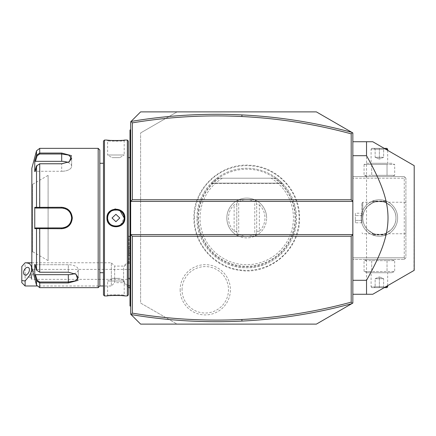 <?xml version="1.0" encoding="UTF-8"?>
<svg xmlns="http://www.w3.org/2000/svg" width="436" height="436" viewBox="0 0 436 436"><rect width="100%" height="100%" fill="white"/><g stroke="black" fill="none" stroke-linecap="round" stroke-linejoin="round"><path stroke-width="0.33" stroke-dasharray="2.18 1.64" d="M140.615 324.117L177.092 324.117L140.615 303.058L140.615 132.942L140.615 303.058L177.092 324.117L316.373 324.117L352.849 303.058L352.849 132.942L316.373 111.883L177.092 111.883L140.615 132.942L177.092 111.883L140.615 111.883M194.396 218A52.342 52.342 0 0 1 246.732 165.658A52.342 52.342 0 0 1 299.074 218A52.342 52.342 0 0 1 246.732 270.342A52.342 52.342 0 0 1 194.396 218M180.155 289.798A25.13 25.13 0 0 0 205.28 314.923A25.13 25.13 0 0 0 230.41 289.798A25.13 25.13 0 0 0 205.28 264.668A25.13 25.13 0 0 0 180.155 289.798M352.849 257.796L352.849 176.547L352.849 259.453L352.849 257.796L404.254 257.796L404.254 178.204L352.849 178.204L404.254 178.204L404.254 257.796L405.082 258.624L404.254 257.796L352.849 257.796M352.849 294.273L352.849 141.727L352.849 294.273L366.529 294.273L366.529 141.727L372.747 141.727M134.065 118.434L137.247 115.251M130.669 314.171L130.669 121.829M137.247 320.749L134.065 317.566M130.669 286.447L130.669 237.566L130.669 262.216L129.072 263.578L130.669 262.216L130.669 286.447A14.922 12.922 0 0 1 130.004 286.207M130.669 274.277L130.669 264.527L130.669 280.975L130.669 274.277L130.004 274.211L130.004 305.216L130.669 305.881L130.669 280.975L130.669 306.541L130.669 305.881L130.004 305.216L130.004 305.881L130.669 306.541M130.669 264.527L130.669 178.171L130.669 264.527L130.004 264.592L130.004 274.211M130.669 178.171L130.669 148.36L130.669 178.171L130.004 178.171L130.004 264.592M130.669 148.36L130.669 129.459L130.669 148.36L130.004 148.36L130.004 161.789L130.669 161.723M130.669 234.579L352.849 234.579M352.849 201.421L130.669 201.421M128.347 287.182L123.595 282.664L123.595 267.197A14.922 12.922 180 0 1 129.007 262.957L129.007 261.191L129.007 262.957M129.007 263.6L129.007 235.974L129.007 263.6M129.007 261.191L123.595 266.085L114.652 266.085L114.652 282.664L111.338 285.983L111.338 262.766L114.652 266.085L114.652 282.664L123.595 282.664L123.595 267.197M129.072 263.578L129.072 235.974L129.072 263.578M129.007 255.616L129.007 253.223L129.007 255.616L130.669 255.616L130.669 246.046L130.669 255.616M129.007 248.438L129.007 253.223L129.007 246.046L129.007 248.438L130.669 248.438L129.007 248.438M129.007 253.223L130.669 253.223L129.007 253.223M129.007 246.046L130.669 246.046M31.844 262.766L111.338 262.766L111.338 285.983L103.474 285.983M25.114 285.983L25.114 262.804M21.8 266.51L21.8 282.664M130.669 269.399L31.746 269.399L31.092 273.928A4.147 2.54 -63.4 0 0 30.591 276.184A4.147 2.54 116.6 0 0 31.092 277.939L33.725 271.89L32.744 269.693L31.746 269.399L31.746 279.351L130.669 279.351L130.669 269.399L130.669 279.351M24.634 274.909L30.989 278.086L31.092 273.928M30.989 278.086L31.746 279.351L31.746 276.201M130.669 171.473L130.004 171.408L130.004 178.171M130.004 171.408L130.004 161.789M130.669 129.459L130.004 130.119L130.004 130.784L130.669 130.119L130.004 130.784L130.004 148.36M130.004 305.216L130.669 305.881M130.004 218L130.004 278.353L130.004 218M128.347 141.062L128.347 294.938M128.347 218L128.347 157.647L128.347 218M127.35 140.07L127.35 295.93M114.766 209.046L109.191 212.027L106.956 218C106.433 229.652 125.383 229.658 124.865 218L122.151 211.525L115.687 208.975M104.471 140.07L104.471 295.93M107.294 140.109L108.041 140.19M109.703 140.343L110.733 140.419M111.545 140.468L112.368 140.512M113.654 140.561L114.979 140.588M115.911 140.594L116.843 140.588M118.221 140.561L119.448 140.512M120.391 140.463L121.148 140.414M122.173 140.338L123.78 140.19M124.522 140.109L124.865 140.07L124.2 140.735C124.761 141.297 107.043 141.297 107.621 140.735C107.06 141.297 124.772 141.297 124.2 140.735L124.2 154.993L107.621 154.993L107.621 140.735L106.956 140.07L107.621 140.735M120.064 210.828L119.006 210.31M118.984 210.299L118.129 210.01M111.583 210.926L111.196 211.177M109.12 213.242L108.826 213.689M108.793 213.744L108.477 214.321M107.937 215.722L107.736 216.61M107.627 218.278L107.681 219.025A8.289 8.289 0 0 1 107.638 218.512M108.041 220.611L108.297 221.281M108.308 221.303L108.629 221.962M108.962 222.529L109.387 223.118M109.452 223.199L110.046 223.864M110.063 223.881L110.771 224.507M111.017 224.693L111.774 225.183M112.826 225.695L113.665 225.979M115.05 226.246L116.33 226.279M116.439 226.273L117.273 226.18M118.516 225.87L119.426 225.505M120.467 224.927L124.2 218.005A8.289 8.289 0 0 1 115.911 226.289A8.289 8.289 0 0 1 107.621 218A8.289 8.289 0 0 1 115.911 209.711A8.289 8.289 0 0 1 124.2 218L124.865 218M124.522 295.891L123.775 295.81M122.135 295.657L121.143 295.586M120.341 295.532L119.448 295.488M118.189 295.439L116.843 295.412M115.911 295.406L114.941 295.412M113.594 295.439L112.368 295.488M111.453 295.537L110.657 295.586M109.627 295.663L108.03 295.81M107.294 295.891L106.956 295.93L107.621 295.265C107.06 294.703 124.772 294.703 124.2 295.265C124.761 294.703 107.043 294.703 107.621 295.265L107.621 281.007L124.2 281.007L124.2 295.265L124.865 295.93L124.2 295.265M103.474 141.062L103.474 294.938M103.474 218L103.474 163.282L103.474 218M99.828 150.017L99.828 285.983L36.847 285.983M98.171 148.36L98.171 287.64M36.515 165.871L39.72 163.767L61.689 163.767L69.449 161.68L71.406 155.652L61.689 153.052L39.72 153.052L36.515 155.232L34.76 160.988L34.76 171.626L36.515 165.871L36.515 207.362L34.76 207.356L34.76 228.644L61.689 228.715C68.098 228.104 71.635 224.535 72.3 218C71.64 211.471 68.103 207.901 61.689 207.285L36.515 207.362L37.158 208.054L35.447 208.054L48.096 208.054M61.689 207.285L61.689 208.054L37.218 208.054M69.199 161.832L61.689 163.952L39.72 163.952L37.158 165.675L39.72 163.952L61.689 163.952L68.959 161.99L71.64 158.263L68.708 155.096L61.689 154.001L39.72 154.001L37.158 155.723L35.447 161.331L61.689 161.331A9.946 4.976 180 0 1 71.64 166.307A9.946 4.976 180 0 1 61.689 171.283A9.946 4.976 180 0 0 71.64 166.307L71.64 158.263L71.64 166.307A9.946 4.976 180 0 0 68 162.459M36.515 150.818L36.515 155.232L37.158 155.723M36.515 285.182L36.515 280.768L37.158 280.277L35.447 274.669L68.321 274.669A9.946 4.976 0 0 0 78.273 269.693A9.946 4.976 0 0 0 68.321 264.717L35.447 264.717L37.158 270.325L36.515 270.129L34.76 264.374L35.447 264.717L68.321 264.717L68.321 272.233L39.72 272.233L36.515 270.129L39.72 272.048L37.158 270.325L35.447 264.717L34.76 264.374L34.76 275.012L36.515 280.768L39.72 282.948L68.321 282.948L78.039 280.348L76.082 274.32L68.321 272.048L39.72 272.048L68.321 272.048L75.591 274.01L68.321 272.048L68.321 264.717A9.946 4.976 0 0 1 78.273 269.693A9.946 4.976 0 0 1 74.632 273.541M37.158 280.277L39.72 281.999L68.321 281.999L75.335 280.909L78.273 277.737L75.831 274.168M36.515 270.129L36.515 228.638L37.158 227.946L49.911 227.946M62.277 227.93A9.946 9.946 0 0 0 62.866 227.881A9.946 9.946 0 0 1 62.277 227.93L63.002 227.859M64.621 227.51A9.946 9.946 0 0 0 65.187 227.314A9.946 9.946 0 0 1 64.038 227.668A9.946 9.946 0 0 0 64.621 227.51L65.623 227.14M67.433 226.126L68.272 225.461A9.946 9.946 0 0 1 67.809 225.843A9.946 9.946 0 0 0 68.272 225.456M69.128 224.605L69.52 224.142A9.946 9.946 0 0 1 69.133 224.605A9.946 9.946 0 0 0 69.52 224.137M69.564 224.082L70.261 223.047M70.894 221.782L71.624 218.518M71.624 217.471L70.796 213.989M70.381 213.16L69.809 212.256M69.733 212.147L68.354 210.615M68.272 210.544L67.809 210.157A9.946 9.946 0 0 1 68.272 210.539A9.946 9.946 0 0 0 67.809 210.152M66.861 209.498L66.07 209.067M66.043 209.051L65.22 208.697M65.187 208.686L64.621 208.49A9.946 9.946 0 0 0 64.038 208.332A9.946 9.946 0 0 1 65.187 208.686A9.946 9.946 0 0 0 64.621 208.49M64.583 208.484L62.277 208.07A9.946 9.946 0 0 1 62.866 208.119A9.946 9.946 0 0 0 62.277 208.07M65.743 227.085A9.946 9.946 0 0 0 66.277 226.829A9.946 9.946 0 0 1 65.743 227.085M66.288 226.824A9.946 9.946 0 0 0 66.812 226.529A9.946 9.946 0 0 1 66.288 226.824M67.318 226.202A9.946 9.946 0 0 0 67.776 225.87A9.946 9.946 0 0 1 67.318 226.202M69.58 224.06A9.946 9.946 0 0 0 69.874 223.652A9.946 9.946 0 0 1 69.58 224.06M70.207 223.145A9.946 9.946 0 0 0 70.501 222.622A9.946 9.946 0 0 1 70.207 223.145M70.507 222.605A9.946 9.946 0 0 0 70.763 222.077A9.946 9.946 0 0 1 70.507 222.605M70.997 221.521A9.946 9.946 0 0 0 71.182 220.981A9.946 9.946 0 0 1 70.997 221.521M71.188 220.954A9.946 9.946 0 0 0 71.351 220.376A9.946 9.946 0 0 1 71.188 220.954M71.564 219.194A9.946 9.946 0 0 0 71.618 218.6A9.946 9.946 0 0 1 71.564 219.194M71.618 217.4A9.946 9.946 0 0 0 71.564 216.801A9.946 9.946 0 0 1 71.618 217.4M71.351 215.624A9.946 9.946 0 0 0 71.188 215.046A9.946 9.946 0 0 1 71.351 215.624M71.182 215.019A9.946 9.946 0 0 0 70.992 214.479A9.946 9.946 0 0 1 71.182 215.019M70.763 213.923A9.946 9.946 0 0 0 70.507 213.395A9.946 9.946 0 0 1 70.763 213.923M70.501 213.378A9.946 9.946 0 0 0 70.201 212.855A9.946 9.946 0 0 1 70.501 213.378M69.874 212.348A9.946 9.946 0 0 0 69.58 211.94A9.946 9.946 0 0 1 69.874 212.348M69.52 211.858A9.946 9.946 0 0 0 69.128 211.395A9.946 9.946 0 0 1 69.52 211.858M67.776 210.13A9.946 9.946 0 0 0 67.318 209.798A9.946 9.946 0 0 1 67.776 210.13M66.812 209.471A9.946 9.946 0 0 0 65.743 208.915A9.946 9.946 0 0 1 66.812 209.471M34.76 207.356L35.447 208.054M31.844 168.258L31.844 267.742M35.447 171.283L37.158 165.675L35.447 171.283L34.76 171.626L35.447 171.283L61.689 171.283L61.689 163.952L61.689 171.283L35.447 171.283M34.76 160.988L35.447 161.331M39.513 208.054L39.72 163.767M34.76 228.644L35.447 227.946L37.218 227.946M39.513 227.946L39.72 272.233M35.447 274.669L34.76 275.012M35.447 227.946L48.096 227.946M31.844 218L31.844 183.676L31.844 218M31.844 252.324L32.586 251.659L32.586 218L32.586 251.659L48.096 260.614L48.096 175.386L32.586 184.341L32.586 218L32.509 184.341L32.509 251.659L32.509 184.341L31.844 183.676M48.096 175.386L48.096 260.614M107.638 217.488A8.289 8.289 0 0 1 107.681 216.97M107.877 215.94A8.289 8.289 0 0 1 108.03 215.433M108.668 213.962A8.289 8.289 0 0 1 108.946 213.504M113.022 210.228A8.289 8.289 0 0 1 114.586 209.814M115.115 209.749A8.289 8.289 0 0 1 115.644 209.716M116.172 209.716A8.289 8.289 0 0 1 116.706 209.749M117.23 209.814A8.289 8.289 0 0 1 117.753 209.918M117.889 209.95A8.289 8.289 0 0 1 118.27 210.054M118.385 210.087A8.289 8.289 0 0 1 118.777 210.223M119.268 210.419A8.289 8.289 0 0 1 120.216 210.915M120.663 211.209A8.289 8.289 0 0 1 121.878 212.25M122.876 213.504A8.289 8.289 0 0 1 123.148 213.962M123.699 215.155A8.289 8.289 0 0 1 123.938 215.94M124.135 216.97A8.289 8.289 0 0 1 124.184 217.488M107.877 220.06A8.289 8.289 0 0 0 108.03 220.567M108.668 222.038A8.289 8.289 0 0 0 108.946 222.496M109.937 223.75A8.289 8.289 0 0 0 110.319 224.126M111.605 225.085A8.289 8.289 0 0 0 112.548 225.581M113.044 225.777A8.289 8.289 0 0 0 113.436 225.913M113.551 225.946A8.289 8.289 0 0 0 114.586 226.186M117.235 226.186A8.289 8.289 0 0 0 118.777 225.777M119.273 225.581A8.289 8.289 0 0 0 119.747 225.352M119.753 225.347A8.289 8.289 0 0 0 120.216 225.085M121.497 224.12A8.289 8.289 0 0 0 121.884 223.75M122.876 222.491A8.289 8.289 0 0 0 123.154 222.033M123.791 220.567A8.289 8.289 0 0 0 123.938 220.06M124.135 219.025A8.289 8.289 0 0 0 124.184 218.512M124.2 281.007L107.621 281.007L112.036 278.353L119.786 278.353L124.2 281.007M119.786 278.353L112.036 278.353L119.786 278.353M112.036 218L115.911 214.31L119.786 218L115.911 221.69L112.036 218M107.621 154.993L124.2 154.993L119.786 157.647L112.036 157.647L107.621 154.993M112.036 157.647L119.786 157.647L112.036 157.647M397.621 218A18.241 18.241 0 0 0 379.38 199.759A18.241 18.241 0 0 0 361.139 218A18.241 18.241 0 0 0 379.38 236.241A18.241 18.241 0 0 0 397.621 218A18.241 18.241 0 0 1 379.38 236.241A18.241 18.241 0 0 1 361.139 218A18.241 18.241 0 0 1 379.38 199.759A18.241 18.241 0 0 1 397.621 218M404.254 259.453L405.911 257.796L405.911 178.204L404.254 176.547L352.849 176.547L404.254 176.547L405.082 177.376L404.254 178.204L405.082 177.376L405.911 178.204L405.911 257.796L404.254 259.453L352.849 259.453L404.254 259.453M367.047 259.453L391.713 259.453L367.047 259.453L364.065 260.657L371.723 260.657L364.065 260.657L364.065 271.514L371.723 271.514L364.065 271.514L367.047 272.718L391.713 272.718L367.047 272.718M367.047 176.547L391.713 176.547L367.047 176.547L364.065 175.343L371.723 175.343L364.065 175.343L364.065 164.486L387.037 164.486L387.037 175.343L371.723 175.343L394.694 175.343L387.037 175.343L387.037 164.486L394.694 164.486L394.694 175.343L391.713 176.547M405.911 218L405.911 233.751L405.911 218M395.959 218C396.09 214.005 394.526 210.152 391.272 206.446C386.694 203.051 384.459 201.65 384.563 202.25C384.089 201.596 386.105 202.778 390.612 205.803C394.335 209.656 396.117 213.722 395.959 218C396.09 214.005 394.526 210.152 391.272 206.446C386.694 203.051 384.459 201.65 384.563 202.25C384.089 201.596 386.105 202.778 390.612 205.803C394.335 209.656 396.117 213.722 395.959 218C396.09 221.995 394.526 225.848 391.272 229.554C386.699 232.949 384.459 234.35 384.563 233.751C384.089 234.405 386.105 233.222 390.618 230.192C394.335 226.339 396.117 222.278 395.959 218C396.09 221.995 394.526 225.848 391.272 229.554C386.699 232.949 384.459 234.35 384.563 233.751C384.089 234.405 386.105 233.222 390.618 230.192C394.335 226.339 396.117 222.278 395.959 218A16.579 16.579 0 0 1 379.38 234.579A16.579 16.579 0 0 1 362.801 218A16.579 16.579 0 0 0 379.38 234.579A16.579 16.579 0 0 0 395.959 218A16.579 16.579 0 0 0 379.38 201.421A16.579 16.579 0 0 0 362.801 218C362.67 221.995 364.234 225.843 367.488 229.554C372.061 232.949 374.295 234.35 374.197 233.751C374.677 234.41 372.66 233.222 368.142 230.192C364.425 226.339 362.643 222.273 362.801 218C362.67 221.995 364.234 225.843 367.488 229.554C372.061 232.949 374.295 234.35 374.197 233.751C374.677 234.41 372.66 233.222 368.142 230.192C364.425 226.339 362.643 222.273 362.801 218A16.579 16.579 0 0 1 379.38 201.421A16.579 16.579 0 0 1 395.959 218M386.345 233.047C386.77 234.732 371.99 234.732 372.415 233.047C371.99 234.732 386.77 234.732 386.345 233.047L386.345 234.911L372.415 234.911L372.415 233.047M362.801 218C362.67 214.005 364.234 210.152 367.488 206.446C372.061 203.051 374.301 201.65 374.197 202.25C374.671 201.596 372.655 202.778 368.142 205.808C364.425 209.662 362.643 213.727 362.801 218C362.67 214.005 364.234 210.152 367.488 206.446C372.061 203.051 374.301 201.65 374.197 202.25C374.671 201.596 372.655 202.778 368.142 205.808C364.425 209.662 362.643 213.727 362.801 218L362.801 202.25L362.801 218M372.415 202.953C371.99 201.269 386.77 201.269 386.345 202.953C386.77 201.269 371.99 201.269 372.415 202.953L372.415 201.089L386.345 201.089L372.415 201.089L372.747 201.421L386.013 201.421L386.345 201.089L386.345 202.953M361.902 218L361.902 203.143L361.902 218M361.973 218L361.973 203.143L361.973 218M361.973 213.215L361.973 215.607L361.973 213.215L355.34 213.215L355.34 220.393L355.34 213.215M361.973 220.393L361.973 215.607L361.973 222.785L361.973 220.393L355.34 220.393L355.34 222.785L355.34 220.393L361.973 220.393M361.973 215.607L355.34 215.607L361.973 215.607M361.973 222.785L355.34 222.785M386.013 201.421L372.747 201.421M386.013 234.579L386.345 234.911L372.415 234.911L372.747 234.579L386.013 234.579L372.747 234.579M367.047 163.282L391.713 163.282L394.694 164.486L364.065 164.486L367.047 163.282L391.713 163.282M371.091 163.282L387.669 163.282L371.091 163.282L371.091 149.188L385.669 149.188M371.723 164.486L371.723 175.343L371.723 164.486M387.669 150.344L387.669 163.282M386.841 148.36L371.919 148.36L371.091 149.188L387.669 149.188M371.919 148.36L384.236 148.36M379.38 148.36L374.284 148.36L384.476 148.36L379.38 148.36L379.38 149.21L375.134 149.21L383.625 149.21L379.38 149.21L379.38 148.36M374.284 148.36L375.134 149.21L374.284 148.36M384.476 148.36L383.625 149.21L384.476 148.36M379.38 157.314L375.134 157.314L375.134 149.21L375.134 157.314L379.38 159.107L379.38 149.21L379.38 159.107L375.134 157.314L383.625 157.314L379.38 159.107L383.625 157.314L383.625 149.21L383.625 157.314L379.38 157.314M391.713 259.453L394.694 260.657L371.723 260.657L394.694 260.657L394.694 271.514L371.723 271.514L394.694 271.514L391.713 272.718M371.723 260.657L371.723 271.514L371.723 260.657M387.037 260.657L387.037 271.514L387.037 260.657M371.091 272.718L387.669 272.718L371.091 272.718L371.091 286.812L385.669 286.812M387.669 285.656L387.669 272.718M387.669 286.812L371.091 286.812L371.919 287.64L386.841 287.64M384.236 287.64L371.919 287.64M379.38 287.64L384.476 287.64L374.284 287.64L379.38 287.64L379.38 286.79L383.625 286.79L375.134 286.79L379.38 286.79L379.38 287.64M384.476 287.64L383.625 286.79L384.476 287.64M374.284 287.64L375.134 286.79L374.284 287.64M379.38 278.686L383.625 278.686L383.625 286.79L383.625 278.686L379.38 276.893L379.38 286.79L379.38 276.893L383.625 278.686L375.134 278.686L379.38 276.893L375.134 278.686L375.134 286.79L375.134 278.686L379.38 278.686M366.529 141.727L352.849 141.727M372.747 294.273L366.529 294.273M413.96 270.478L414.2 165.658M197.955 218A48.778 48.778 0 0 0 246.732 266.778A48.778 48.778 0 0 0 295.515 218A48.778 48.778 0 0 0 246.732 169.223A48.778 48.778 0 0 0 197.955 218M196.99 218A49.742 49.742 0 0 1 246.732 168.258A49.742 49.742 0 0 1 296.475 218A49.742 49.742 0 0 1 246.732 267.742A49.742 49.742 0 0 1 196.99 218C197.377 201.612 204.01 188.347 216.888 178.204A49.742 49.742 0 0 1 276.577 178.204C289.455 188.347 296.088 201.612 296.475 218C297.167 244.569 273.317 268.434 246.732 267.742C220.147 268.429 196.298 244.563 196.99 218M219.368 178.204L276.577 178.204L219.368 178.204A48.298 48.298 0 0 0 210.566 250.002A48.298 48.298 0 0 0 282.904 250.002A48.298 48.298 0 0 0 274.097 178.204M276.577 178.204L216.888 178.204L211.247 183.142L216.888 178.204L211.247 183.142L216.888 178.204L211.247 183.142L216.888 178.204L211.247 183.142L216.888 178.204L211.247 183.142L216.888 178.204L211.247 183.142L216.888 178.204L211.247 183.142L216.888 178.204L211.247 183.142L216.888 178.204L276.577 178.204L282.223 183.142L276.577 178.204L282.223 183.142L276.577 178.204L282.223 183.142L276.577 178.204L282.223 183.142L276.577 178.204L282.223 183.142L276.577 178.204L282.223 183.142L276.577 178.204L282.223 183.142L276.577 178.204L282.223 183.142L276.577 178.204L216.888 178.204L276.577 178.204M255.523 200.538L255.354 200.07A19.898 19.898 0 0 1 266.63 218A19.898 19.898 0 0 0 246.732 198.102A19.898 19.898 0 0 0 226.834 218A19.898 19.898 0 0 0 246.732 237.898A19.898 19.898 0 0 0 266.63 218A19.898 19.898 0 0 1 255.354 235.93L257.011 231.374L259.333 231.184L259.333 204.816L257.011 204.626L256.684 203.71L256.684 232.29L256.684 203.71L255.523 200.538L254.766 201.628L254.766 234.372A18.241 18.241 0 0 1 238.699 234.372L238.699 201.628A18.241 18.241 0 0 1 254.766 201.628M257.011 204.626L255.354 200.07A19.898 19.898 0 0 0 226.834 218A19.898 19.898 0 0 0 238.111 235.93L236.454 231.374L238.111 235.93A19.898 19.898 0 0 0 255.354 235.93L257.011 231.374M236.454 231.374L234.132 231.184A18.241 18.241 0 0 1 234.132 204.816L236.454 204.626L238.111 200.07L237.942 200.538L238.699 201.628M237.942 200.538L236.786 203.71L236.786 232.29L236.786 203.71L236.454 204.626M237.942 235.462L238.699 234.372M255.523 235.462L254.766 234.372M259.333 204.816A18.241 18.241 0 0 1 259.333 231.184M182.068 289.798A23.212 23.212 0 0 1 205.28 266.587A23.212 23.212 0 0 1 228.491 289.798A23.212 23.212 0 0 1 205.28 313.01A23.212 23.212 0 0 1 182.068 289.798M123.595 281.552A14.922 12.922 0 0 0 128.347 285.466M130.004 287.64L130.669 287.64M130.004 280.975L130.669 280.975M130.004 257.829L130.669 257.829M130.004 155.025L130.669 155.025M106.956 218L107.621 218M39.72 154.001L39.72 148.36M61.689 153.052L61.689 161.331M39.72 287.64L39.72 281.999M68.321 282.948L68.321 274.669M61.689 228.715L61.689 227.946M72.3 218L71.64 218M222.305 178.204A46.696 46.696 0 0 0 211.237 248.335A46.696 46.696 0 0 0 282.234 248.335A46.696 46.696 0 0 0 271.159 178.204M211.247 183.142L282.223 183.142L211.247 183.142M234.132 231.184L234.132 204.816M130.669 288.31L130.004 288.038M130.669 237.566L129.007 235.974M32.744 269.693L28.345 267.491M69.449 161.68L68.959 161.99L69.449 161.68M76.082 274.32L75.591 274.01L76.082 274.32M78.273 269.693L78.273 277.737L78.273 269.693M106.956 295.93L107.621 295.265M124.865 140.07L124.2 140.735M384.557 202.25L405.911 202.25M384.557 233.751L405.911 233.751M361.973 203.143L362.801 202.25L374.202 202.25M374.202 233.751L362.801 233.751L361.973 232.857M299.559 218C300.562 249.321 269.246 276.064 238.47 270.178C213.466 266.728 193.404 243.239 193.906 218C193.077 188.548 220.709 162.601 250.051 165.277C277.056 166.345 300.191 190.979 299.559 218M282.506 183.436L210.959 183.436L282.506 183.436"/><path stroke-width="0.65" d="M134.065 118.434L130.669 121.829L130.669 201.421L352.849 201.421L352.849 303.058L316.373 324.117L140.615 324.117L137.247 320.749M352.849 201.421L352.849 132.942L352.343 132.648L351.193 133.847C315.326 124.135 278.893 118.363 241.887 116.526C205.16 114.728 168.639 116.843 132.326 122.87L132.326 199.759L351.193 199.759L352.849 201.421M352.343 132.648L316.373 111.883L140.615 111.883L131.051 121.448L132.326 122.87M137.247 115.251L140.615 111.883M134.065 317.566L130.669 314.171L130.669 201.421L132.326 199.759M130.669 121.829L131.051 121.448M140.615 324.117L130.669 314.171M131.051 314.552L132.326 313.13C168.639 319.157 205.16 321.272 241.887 319.474C278.893 317.637 315.326 311.865 351.193 302.153L351.193 236.241L132.326 236.241L132.326 313.13M132.326 236.241L130.669 234.579L352.849 234.579L351.193 236.241M351.193 199.759L351.193 133.847M351.814 132.342C315.773 122.571 279.154 116.761 241.969 114.919C204.784 113.098 167.816 115.273 131.062 121.448M352.343 303.352L351.193 302.153M131.062 314.552C167.816 320.727 204.784 322.902 241.969 321.081C279.154 319.239 315.773 313.43 351.814 303.658M25.114 285.983L21.8 282.664L21.8 280.582L25.114 280.969L25.114 285.983L36.847 285.983M21.8 280.582L21.8 266.51L25.114 262.804L31.844 262.766M25.114 280.969L29.299 275.972L31.043 272.38L31.741 268.979L31.327 266.096L29.844 264.009L28.743 263.322L25.947 262.766M29.419 269.737A4.147 2.54 -63.4 0 0 28.345 267.491A4.147 2.54 -63.4 0 0 25.233 268.587A4.147 2.54 -63.4 0 0 23.56 272.669A4.147 2.54 -63.4 0 0 24.634 274.909A4.147 2.54 -63.4 0 0 27.746 273.813A4.147 2.54 -63.4 0 0 29.419 269.737M130.669 161.723L130.004 161.789L130.004 130.119L130.669 129.459M130.004 130.784L130.669 130.119L130.004 130.784M130.004 161.789L130.004 171.408L130.669 171.473M130.669 264.527L130.004 264.592L130.004 171.408M130.004 264.592L130.004 274.211L130.669 274.277M130.669 306.541L130.004 305.881L130.004 274.211M130.004 305.216L130.669 305.881M127.35 140.07L127.35 295.93L128.347 294.938L128.347 141.062L127.35 140.07L124.865 140.07C125.366 140.643 106.422 140.637 106.956 140.07L107.294 140.109M115.687 208.975L114.766 209.046M106.956 218C106.433 206.348 125.383 206.342 124.865 218C125.388 229.652 106.433 229.658 106.956 218L107.627 218.278M104.471 140.07L103.474 141.062L103.474 294.938L104.471 295.93L104.471 140.07L106.956 140.07M108.041 140.19L109.703 140.343M110.733 140.419L111.545 140.468M112.368 140.512L113.654 140.561M114.979 140.588L115.911 140.594M116.843 140.588L118.221 140.561M119.448 140.512L120.391 140.463M121.148 140.414L122.173 140.338M123.78 140.19L124.522 140.109M107.736 216.61L107.621 218C107.054 207.329 124.761 207.323 124.2 218L120.064 210.828M118.129 210.01L113.289 210.136M113.273 210.141L111.583 210.926M111.196 211.177L110.581 211.651M110.542 211.683L109.12 213.242M108.477 214.321L108.117 215.177M108.041 215.384L107.937 215.722M107.877 220.06A8.289 8.289 0 0 1 107.681 219.03L108.041 220.611M108.629 221.962L108.962 222.529M111.774 225.183L112.826 225.695M113.665 225.979L115.05 226.246M117.273 226.18L118.516 225.87M119.426 225.505L120.467 224.927M104.471 295.93L106.956 295.93C106.455 295.357 125.399 295.363 124.865 295.93L124.522 295.891M123.775 295.81L122.135 295.657M121.143 295.586L120.341 295.532M119.448 295.488L118.189 295.439M116.843 295.412L115.911 295.406M114.941 295.412L113.594 295.439M112.368 295.488L111.453 295.537M110.657 295.586L109.627 295.663M108.03 295.81L107.294 295.891M98.171 148.36L98.171 287.64L99.828 285.983L99.828 150.017L98.171 148.36L39.72 148.36L39.72 153.052L61.689 153.052L71.406 155.652L69.449 161.68L61.689 163.767L39.72 163.767L36.515 165.871L34.76 171.626L34.76 160.988L36.515 155.232L39.72 153.052L39.72 154.001L61.689 154.001L68.703 155.091L71.64 158.263L69.199 161.832M36.515 270.129L39.72 272.233L68.321 272.233L76.082 274.32L78.039 280.348L68.321 282.948L39.72 282.948L36.515 280.768L34.76 275.012L34.76 264.374L36.515 270.129L36.515 228.638L34.76 228.644L34.76 207.356L61.689 207.285C68.098 207.896 71.635 211.465 72.3 218C71.64 224.529 68.103 228.099 61.689 228.715L36.515 228.638L37.158 227.946L35.447 227.946L62.277 227.93A9.946 9.946 0 0 1 61.689 227.946A9.946 9.946 0 0 0 62.277 227.93M39.72 148.36L36.515 150.818L36.515 155.232L37.158 155.723L39.72 154.001M36.515 165.871L36.515 207.362L37.158 208.054L61.689 208.054C67.711 208.631 71.03 211.945 71.64 218C71.03 224.05 67.711 227.369 61.689 227.946L39.72 227.946L39.72 272.233M75.831 274.168L78.273 277.737L75.341 280.904L68.321 281.999L39.72 281.999L37.158 280.277L35.447 274.669L68.321 274.669A9.946 4.976 0 0 0 74.632 273.541M39.72 281.999L39.72 287.64L36.515 285.182L36.515 280.768L37.158 280.277M49.911 227.946L48.096 227.946M63.002 227.859L64.621 227.51M65.623 227.14L67.433 226.126M68.272 225.456A9.946 9.946 0 0 0 68.714 225.041A9.946 9.946 0 0 1 68.272 225.456L68.921 224.829M69.09 224.649L69.128 224.605A9.946 9.946 0 0 1 68.823 224.938A9.946 9.946 0 0 0 69.133 224.605M70.261 223.047L70.894 221.782M71.624 218.518L71.624 217.471M70.796 213.989L70.381 213.16M68.354 210.615L68.272 210.544A9.946 9.946 0 0 1 68.714 210.953A9.946 9.946 0 0 0 68.272 210.539M67.809 210.152A9.946 9.946 0 0 0 67.776 210.13A9.946 9.946 0 0 1 67.809 210.152L66.861 209.498M65.22 208.697L65.187 208.686A9.946 9.946 0 0 1 65.743 208.915A9.946 9.946 0 0 0 65.187 208.686M62.277 208.07L61.689 208.054A9.946 9.946 0 0 1 62.277 208.07A9.946 9.946 0 0 0 61.689 208.054L48.096 208.054M62.866 227.881A9.946 9.946 0 0 0 63.454 227.788A9.946 9.946 0 0 1 62.866 227.881M63.52 227.777A9.946 9.946 0 0 0 64.038 227.668A9.946 9.946 0 0 1 63.52 227.777M65.187 227.314A9.946 9.946 0 0 0 65.743 227.085A9.946 9.946 0 0 1 65.187 227.314M66.812 226.529A9.946 9.946 0 0 0 67.318 226.202A9.946 9.946 0 0 1 66.812 226.529M69.874 223.652A9.946 9.946 0 0 0 70.207 223.145A9.946 9.946 0 0 1 69.874 223.652M70.763 222.077A9.946 9.946 0 0 0 70.997 221.521A9.946 9.946 0 0 1 70.763 222.077M71.351 220.376A9.946 9.946 0 0 0 71.564 219.194A9.946 9.946 0 0 1 71.351 220.376M71.618 218.6A9.946 9.946 0 0 0 71.618 217.4A9.946 9.946 0 0 1 71.618 218.6M71.564 216.801A9.946 9.946 0 0 0 71.351 215.624A9.946 9.946 0 0 1 71.564 216.801M70.992 214.479A9.946 9.946 0 0 0 70.763 213.923A9.946 9.946 0 0 1 70.992 214.479M70.201 212.855A9.946 9.946 0 0 0 69.874 212.348A9.946 9.946 0 0 1 70.201 212.855M69.128 211.395A9.946 9.946 0 0 0 68.828 211.068A9.946 9.946 0 0 1 69.128 211.395M67.318 209.798A9.946 9.946 0 0 0 66.812 209.471A9.946 9.946 0 0 1 67.318 209.798M64.038 208.332A9.946 9.946 0 0 0 63.471 208.212A9.946 9.946 0 0 1 64.038 208.332M63.449 208.206A9.946 9.946 0 0 0 62.866 208.119A9.946 9.946 0 0 1 63.449 208.206M36.515 285.182L31.844 267.742L31.844 168.258L36.515 150.818M34.76 160.988L35.447 161.331L37.158 155.723M35.447 161.331L61.689 161.331A9.946 4.976 180 0 1 68 162.459M35.447 208.054L37.158 208.054L35.447 208.054L34.76 207.356M37.36 208.054L39.158 208.054M39.72 163.767L39.72 208.054L61.689 208.054L61.689 207.285M37.36 227.946L39.158 227.946M34.76 228.644L35.447 227.946M34.76 275.012L35.447 274.669M124.184 217.488A8.289 8.289 0 0 1 124.2 218C124.767 228.671 107.054 228.677 107.621 218A8.289 8.289 0 0 1 107.638 217.488M107.681 216.97A8.289 8.289 0 0 1 107.877 215.94M108.03 215.433A8.289 8.289 0 0 1 108.668 213.962M108.946 213.504A8.289 8.289 0 0 1 113.022 210.228M114.586 209.814A8.289 8.289 0 0 1 115.115 209.749M115.644 209.716A8.289 8.289 0 0 1 116.172 209.716M116.706 209.749A8.289 8.289 0 0 1 117.23 209.814M118.777 210.223A8.289 8.289 0 0 1 119.268 210.419M120.216 210.915A8.289 8.289 0 0 1 120.663 211.209M121.878 212.25A8.289 8.289 0 0 1 122.876 213.504M123.148 213.962A8.289 8.289 0 0 1 123.699 215.155M123.938 215.94A8.289 8.289 0 0 1 124.135 216.97M107.621 218A8.289 8.289 0 0 0 107.638 218.512M108.03 220.567A8.289 8.289 0 0 0 108.668 222.038M108.946 222.496A8.289 8.289 0 0 0 109.937 223.75M110.319 224.126A8.289 8.289 0 0 0 111.605 225.085M112.548 225.581A8.289 8.289 0 0 0 113.044 225.777M114.586 226.186A8.289 8.289 0 0 0 117.235 226.186M118.777 225.777A8.289 8.289 0 0 0 119.273 225.581M120.216 225.085A8.289 8.289 0 0 0 121.497 224.12M121.884 223.75A8.289 8.289 0 0 0 122.876 222.491M123.154 222.033A8.289 8.289 0 0 0 123.791 220.567M123.938 220.06A8.289 8.289 0 0 0 124.135 219.025M124.184 218.512A8.289 8.289 0 0 0 124.2 218L124.865 218M112.036 218L115.911 221.69L119.786 218L115.911 214.31L112.036 218M385.669 149.188L387.669 149.188L387.669 150.344M384.236 148.36L386.841 148.36L387.669 149.188M384.236 287.64L386.841 287.64L387.669 286.812L387.669 285.656M387.669 286.812L385.669 286.812M352.849 280.31L366.529 280.31C395.169 229.162 395.169 206.838 366.529 155.69L352.849 155.69M352.849 141.727L366.529 141.727L366.529 155.69M372.747 141.727L414.2 165.658L372.747 141.727L366.529 141.727M352.849 294.273L372.747 294.273L414.2 270.342L372.747 294.273M366.529 294.273L366.529 280.31M414.2 165.658L414.2 270.342M241.887 116.526L241.969 114.919M241.887 319.474L241.969 321.081M128.347 285.466A14.922 12.922 0 0 0 130.004 286.207M130.004 148.36L130.669 148.36M130.004 155.025L130.669 155.025M130.004 178.171L130.669 178.171M130.004 257.829L130.669 257.829M130.004 280.975L130.669 280.975M130.004 287.64L130.669 287.64M61.689 153.052L61.689 161.331M72.3 218L71.64 218M61.689 228.715L61.689 227.946M68.321 282.948L68.321 274.669M130.004 288.038L128.347 287.182M99.828 285.983L103.474 285.983M128.347 278.353L130.004 278.353M127.35 295.93L124.865 295.93M103.474 272.718L99.828 272.718M103.474 163.282L99.828 163.282M98.171 287.64L39.72 287.64M128.347 157.647L130.004 157.647"/></g></svg>
